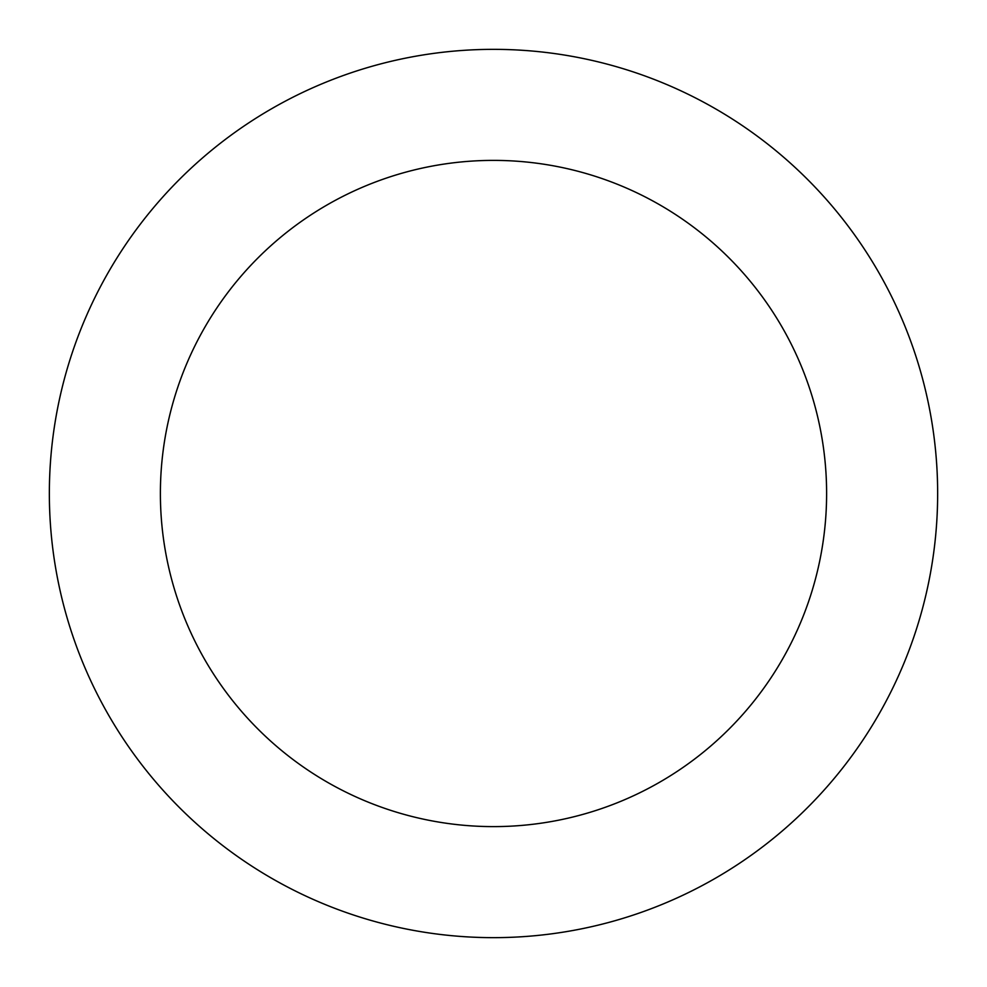 <?xml version="1.0" encoding="UTF-8"?>
<svg xmlns="http://www.w3.org/2000/svg" width="987" height="987" viewBox="0 0 987 987"><rect width="100%" height="100%" fill="white"/><g stroke="black" fill="none" stroke-linecap="round" stroke-linejoin="round"><path stroke-width="1.48" d="M493.5 937.65A444.15 444.15 0 0 1 49.35 493.5A444.15 444.15 0 0 1 493.5 49.35A444.15 444.15 0 0 1 937.65 493.5A444.15 444.15 0 0 1 493.5 937.65M493.5 160.387A333.112 333.112 0 0 1 826.612 493.5A333.112 333.112 0 0 1 493.5 826.612A333.112 333.112 0 0 1 160.387 493.5A333.112 333.112 0 0 1 493.5 160.387"/></g></svg>
